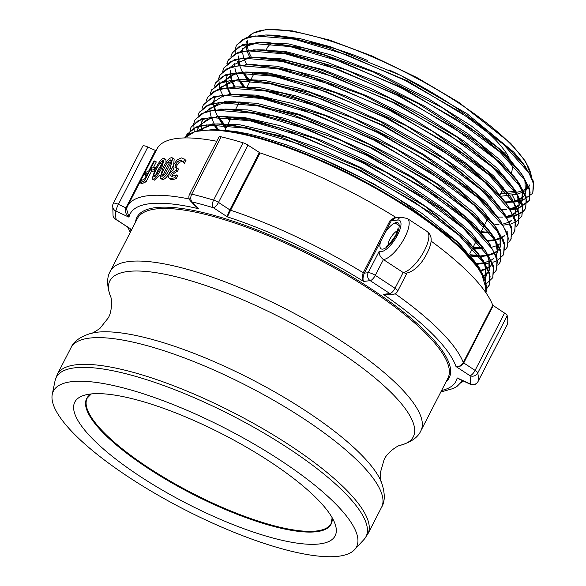 <?xml version="1.0" encoding="UTF-8"?>
<svg xmlns="http://www.w3.org/2000/svg" width="586" height="586" viewBox="0 0 586 586"><rect width="100%" height="100%" fill="white"/><g stroke="black" fill="none" stroke-linecap="round" stroke-linejoin="round"><path stroke-width="0.88" d="M240.223 51.583L246.523 46.067L257.1 43.049L268.014 42.514L306.28 48.411L373.458 72.049L442.796 108.073L497.668 147.672L517.76 168.863L519.533 171.332M522.902 176.789L524.939 181.155L525.444 193.915L523.166 197.094M522.873 197.372L519.211 199.833M518.771 200.038L513.937 201.665M513.05 201.862L506.341 202.734M253.379 74.781L252.002 72.957M246.552 64.431L244.047 58.82M243.637 57.596L242.692 53.326M242.545 51.011L242.729 48.609M269.157 35.087L274.636 35.182L300.222 38.683L331.024 46.931L400.678 75.411L466.896 113.603L513.805 152.17L521.342 161.135L526.499 169.09M529.092 186.238L526.836 189.366M526.506 189.674L522.844 192.12M522.39 192.34L517.548 193.973M516.662 194.171L509.988 195.131M508.685 195.292L501.55 196.164M505.879 202.038L512.772 201.269M513.38 201.145L518.639 199.511M520.251 198.727L522.895 196.918M524.946 194.655L525.554 193.666M525.452 193.922L526.719 185.769L523.386 176.386L504.583 153.071L471.518 126.041L428.073 98.529L379.34 73.807L331.002 54.842L288.744 43.928L257.496 42.375M523.401 211.209L525.767 208.096L526.162 196.706L517.914 181.565L499.265 161.56L471.979 139.534L399.557 95.767L320.828 62.709L286.049 53.341L257.752 49.803L264.066 49.935L283.47 51.876L346.399 70.005L417.042 102.887L478.462 142.457L514.127 176.503L515.944 179.03L522.251 191.79L521.826 201.599L519.548 204.77M519.255 205.049L515.592 207.488M515.138 207.7L510.318 209.327M501.946 210.477L501.338 210.506M249.431 82.465L247.849 80.37M246.772 78.861L242.824 72.583M242.436 71.866L239.908 66.225M239.498 65.002L238.546 60.776M238.399 58.446L238.59 56.029M257.488 42.375L246.662 45.503L240.209 51.59M238.927 55.736L238.81 58.358M239.015 60.556L240.084 64.943M243.578 72.583L247.636 78.868M248.794 80.45L249.797 81.754M500.788 209.817L501.484 209.795M509.974 208.784L515.021 207.21M515.482 207.005L519.277 204.617M519.584 204.338L522.067 201.042M522.141 200.881L523.071 193.424L519.767 184.041L500.898 160.674L467.782 133.601L424.279 106.037L375.443 81.271L327.039 62.292L284.701 51.341L253.035 49.825M521.855 216.271L522.507 204.272L514.164 189.08L495.47 169.054L468.111 146.991L395.594 103.195L316.799 70.122L282.02 60.768L253.672 57.201L263.107 57.443L289.015 61.12L320.103 69.558L390.195 98.397L456.567 136.868L503.315 175.566L510.384 184.026L517.27 195.541L519.255 205.019L518.046 209.539M517.731 210.103L515.907 212.425M515.599 212.711L513.204 214.483M511.49 215.384L506.692 217.025M242.626 86.281L238.67 80.004M234.796 63.163L234.656 65.764M234.861 67.991L235.946 72.371M236.348 73.506L239 79.198M239.447 80.004L243.505 86.296M506.341 216.468L511.373 214.879M513.006 214.08L515.621 212.293M518.031 209.495L518.295 209.034M518.529 208.565L519.43 201.086L516.105 191.681L497.228 168.285L464.068 141.16L420.462 113.545L371.568 88.75L323.062 69.712L280.65 58.754L249.306 57.201M252.713 64.738L255.774 64.746L295.176 70.913L362.859 94.917L432.453 131.257L487.274 171.039L508.575 194.222M511.959 220.402L509.578 222.175M234.129 86.691L231.638 81.08M231.236 79.85L230.305 75.594M230.254 75.125L230.166 73.785M230.166 73.265L230.357 70.884M231.961 66.43L232.862 65.134L248.925 57.889M230.686 70.598L230.554 73.184M230.576 73.704L230.686 74.913M230.745 75.389L231.807 79.784M232.21 80.941L234.84 86.618M502.729 224.16L507.754 222.57M509.38 221.772L511.981 219.97M514.376 217.15L514.691 216.586M514.867 216.234L515.812 208.755L512.472 199.335L493.566 175.888L460.318 148.712L416.668 121.06L367.671 96.207L319.092 77.154L276.621 66.174L245.197 64.599M248.764 72.159L272.168 74.261L335.661 92.756L406.647 125.983L468.119 165.787L503.176 199.401L506.963 204.463L488.226 184.356L460.801 162.219L388.013 118.233L308.895 85.007L273.94 75.587L245.505 72.041L226.152 74.378L215.648 82.831M230.005 94.119L227.507 88.493M227.09 87.255L226.159 83.044M226.108 82.582L226.02 81.19M226.013 80.7L226.211 78.312M227.558 74.437L226.592 77.623M226.533 78.033L226.408 80.619M226.43 81.11L226.548 82.362M226.614 82.831L227.676 87.189M228.086 88.347L230.716 94.038M235.828 102.008L236.261 102.594M482.029 232.767L489.991 232.898M509.051 207.393L493.529 187.146L466.639 163.677L430.747 139.153L389.141 115.83L345.542 95.848L303.936 81.08L268.029 72.869L241.11 72.027M232.561 80.26L219.611 88.684L220.71 87.138L237.447 80.018M244.699 79.557L251.592 79.718L309.203 92.185L379.721 121.383L446.246 160.139L492.826 198.962L499.433 206.917L504.612 214.894M504.693 235.748L502.327 237.506M500.598 238.421L495.837 240.07M494.914 240.282L488.277 241.19M223.515 81.674L231.404 75.096L240.729 72.708M236.598 72.854L223.72 81.278M487.845 240.531L494.643 239.703M495.265 239.571L500.481 237.923M502.129 237.103L504.714 235.308M507.124 232.481L507.476 231.844M505.403 215.047L489.889 194.772L462.918 171.259L426.989 146.69L385.295 123.316L341.638 103.312L299.937 88.501L263.986 80.289L237.015 79.432M240.472 86.97L243.534 86.984L284.085 93.423L352.274 117.793L422.118 154.448L476.872 194.413L497.617 217.106M483.303 248.947L475.451 248.918M474.499 248.867L472.338 248.72M229.69 120.87L227.038 117.39M228.108 117.639L230.056 120.159M472.704 248.01L473.854 248.098M474.821 248.156L482.769 248.274M491.866 247.197L496.855 245.615M498.049 245.043L501.074 243.022M503.484 240.165L503.74 239.696M501.836 222.805L486.307 202.485L459.351 178.935L423.356 154.301L381.581 130.876L337.814 110.798L296.011 95.95L259.964 87.702L232.906 86.838M236.524 94.39L260.88 96.653L324.93 115.515L396.268 149.086L457.776 189.117L492.225 222.299L494.723 225.837L500.532 238.15L499.997 247.658L497.719 250.845M497.441 251.116L495.075 252.866M494.621 253.13L493.778 253.577M493.353 253.782L488.607 255.415M487.669 255.635L481.04 256.558M480.271 256.609L471.877 256.624M225.742 128.554L222.87 124.781M221.845 123.338L217.948 117.061M217.574 116.358L215.099 110.754M214.688 109.501L213.78 105.312M213.729 104.857L213.641 103.458M213.634 102.953L213.839 100.587M213.912 100.162L215.165 96.69M214.168 100.301L214.022 102.872M214.212 105.106L215.26 109.443M218.71 117.061L222.724 123.346M223.823 124.862L226.115 127.836M471.247 255.862L479.831 255.95M480.615 255.906L487.406 255.056M488.263 254.873L493.229 253.269M494.877 252.456L497.463 250.662M497.756 250.398L500.129 247.373M500.341 246.948L499.733 233.88M498.078 230.254L482.454 209.898L455.388 186.311L419.312 161.677L377.509 138.245L333.72 118.189L291.923 103.348L255.855 95.108L228.833 94.265M207.246 110.937L208.572 109.143L224.357 102.36L240.099 101.993L298.311 114.819L369.261 144.383L435.925 183.411L482.337 222.365L488.475 229.807L495.61 241.879L497.382 251.716L496.694 254.624M484.043 263.334L477.422 264.257M217.018 129.748L213.751 124.393M224.416 95.071L211.407 103.458M210.059 107.692L209.92 110.271M210.103 112.527L211.136 116.87M211.531 118.028L214.124 123.697M214.461 124.32L217.867 129.762M476.989 263.59L483.772 262.755M484.395 262.623L489.588 260.975M491.251 260.14L493.808 258.353M496.225 255.474L496.62 254.734M496.679 254.617L497.631 247.072L494.269 237.572L475.202 213.919L441.668 186.509L397.645 158.616L348.238 133.549L299.241 114.329L256.412 103.253L224.716 101.664M228.24 109.201L231.294 109.216L273.01 115.94L341.704 140.684L411.79 177.653L466.471 217.794L484.878 237.52L488.658 242.582L469.782 222.306L442.064 199.958L368.631 155.598L288.839 122.115L253.635 112.651L224.973 109.084L205.547 111.486L195.241 119.507M492.306 263.759L490.467 266.154M490.145 266.469L486.519 268.937M486.08 269.157L481.362 270.798M220.146 102.513L207.385 110.688M481.011 270.234L485.955 268.637M487.156 268.066L490.167 266.059M492.848 262.726L493.06 262.301M490.87 245.688L475.253 225.266L448.144 201.591L411.951 176.847L369.986 153.305L326.006 133.139L284.02 118.233L247.79 109.934L220.636 109.084M197.431 129.88L198.771 126.232L207.539 119.266L216.966 117.075M224.277 116.621L249.599 119.046L314.221 138.281L385.888 172.196L447.433 212.462L481.274 245.197L483.047 247.666M486.446 253.181L489.984 262.938L489.083 270.688L486.798 273.889M486.527 274.145L484.19 275.896M201.855 130.136L201.394 127.587M201.342 127.118L201.262 125.719M201.254 125.214L201.459 122.87M201.533 122.459L202.881 118.804M202.873 118.907L201.87 122.152M201.804 122.562L201.657 125.126M201.672 125.631L201.774 126.891M201.833 127.374L202.375 130.07M483.992 275.479L486.556 273.684M486.841 273.428L489.288 270.219M489.076 270.688L488.812 256.807M487.142 253.174L471.437 232.715L444.21 209.004L407.973 184.246L365.942 160.696L321.948 140.545L279.932 125.624L243.717 117.354L216.534 116.489M196.464 131.125L212.952 124.481M220.241 124.02L228.606 124.276L287.433 137.468L358.808 167.391L425.612 206.697L471.84 245.768L477.524 252.698L484.783 265.055L486.431 275.061L485.355 278.555M197.255 130.934L197.365 130.246M212.059 117.325L199.123 125.536L197.724 129.609M197.665 129.982L197.57 130.868M485.772 277.647L485.215 264.55M483.611 260.997L467.928 240.502L440.731 216.754L404.421 191.915L362.309 168.292L318.183 148.053L276.043 133.088L239.703 124.774L212.432 123.902L196.229 131.183M71.602 381.684A170.423 45.444 27.2 0 1 259.041 446.972A170.423 45.444 27.2 0 1 354.581 549.661A170.423 45.444 27.2 0 1 184.194 509.395A170.423 45.444 27.2 0 1 52.264 394.29A170.423 45.444 27.2 0 1 71.602 381.684M90.449 394.019A146.332 39.02 -152.8 0 0 84.823 395.103A146.332 39.02 -152.8 0 0 187.124 503.682A146.332 39.02 -152.8 0 0 334.972 523.657A146.332 39.02 -152.8 0 0 229.001 437.515A146.332 39.02 -152.8 0 0 90.449 394.019M272.226 43.086A137.131 36.566 -152.8 0 0 267.172 47.942L266.469 49.312M511.08 173.339L511.095 173.31A137.131 36.566 -152.8 0 0 511.292 172.899M511.593 172.167A137.131 36.566 -152.8 0 0 511.336 162.981M510.867 161.604A137.131 36.566 -152.8 0 0 510.106 159.766M509 157.517A137.131 36.566 -152.8 0 0 389.412 70.027M367.356 60.336A137.131 36.566 -152.8 0 0 310.932 42.522M479.897 268.549L459.102 243.007L421.876 213.311L373.165 183.513L319.524 157.693M486.365 291.052L485.838 279.888L477.7 265.465L448.136 235.931L402.45 203.584L401.498 200.881A162.666 43.371 -152.8 0 0 319.07 157.502L286.898 144.998L263.165 137.571L248.757 133.967L235.543 131.447L217.252 129.755M401.498 200.881L456.069 241.183L473.92 260.404L477.7 265.465M402.414 203.554L409.006 207.803C428.622 220.673 445.008 233.213 458.179 245.439L473.803 261.891M194.523 205.115L198.808 208.792L196.083 206.726M190.531 201.013A5.816 4.388 -44.2 0 0 192.135 201.943A5.816 3.787 -76.5 0 1 191.732 194.149A5.816 1.553 -152.8 0 0 189.527 194.303A5.816 5.816 0 0 0 190.531 201.013L196.039 206.668M126.723 208.045L125.931 207.847C124.906 211.729 125.917 214.835 128.979 217.172L126.473 208.733L127.558 206.177A188.978 50.389 -152.8 0 1 189.249 198.984M156.052 150.734L147.855 147.027A5.816 1.553 -152.8 0 0 142.742 146.126A5.816 1.553 -152.8 0 0 142.706 146.244M216.776 141.277A188.978 50.389 -152.8 0 0 157.019 148.851L127.558 206.177M146.339 175.639A188.978 50.389 -152.8 0 0 146.156 175.741L144.5 174.789L145.709 172.431L148.763 170.922L153.693 161.326L154.697 160.93L144.449 180.869L140.274 182.847L141.482 180.488L144.661 178.906L147.547 173.28L144.5 174.789M154.697 160.93L156.316 161.897L153.386 167.611M151.686 170.914L146.075 181.836A188.978 50.389 -152.8 0 0 141.937 183.792L140.274 182.847M174.042 169.134L172.973 167.764L173.976 164.058L177.411 159.604L181.579 157.92L184.663 159.429L183.213 162.256L181.88 160.74L180.503 160.234L177.932 161.238L175.617 164.314L174.914 167.237L177.294 168.109L176.159 170.328L171.163 173.485L170.738 175.683L172.02 176.386L176.203 174.884L177.631 175.888L176.181 178.715L172.05 179.682L170.504 179.235L168.519 177.419L169.273 173.69L173.947 169.325L173.668 168.915L174.027 169.178M184.033 158.828L185.974 160.425L184.517 163.252A188.978 50.389 -152.8 0 0 184.385 163.238L183.074 162.249M182.532 161.362L179.294 162.234L176.994 165.311L176.276 168.233M177.294 168.109L178.635 169.105L177.499 171.317A188.978 50.389 -152.8 0 0 176.906 171.28L172.533 174.482L172.101 176.679M173.28 165.626L171.639 169.061C168.014 176.1 164.959 179.58 162.49 179.484L160.051 178.254L162.754 168.299C166.321 161.238 169.303 157.715 171.713 157.722L172.745 157.978L170.233 168.065C166.6 175.104 163.538 178.576 161.04 178.488L160.051 178.254M172.745 157.978L174.174 158.974L173.705 164.607M159.853 175.002L154.426 180.151L152.089 179.045L155.151 169.325C158.718 162.271 161.524 158.623 163.567 158.396L164.41 158.528L161.56 168.38C157.927 175.419 155.034 179.008 152.895 179.155L152.089 179.045M164.41 158.528L165.926 159.517L165.999 162.63M154.389 170.826A188.978 50.389 -152.8 0 0 152.477 171.398L150.866 170.423L152.111 167.999L155.349 167.098L154.103 169.522L150.866 170.423M128.495 227.742L116.175 219.391A5.816 5.472 167.6 0 1 113.054 215.648A5.816 5.816 0 0 0 115.552 219.267A5.816 2.058 -56.8 0 0 116.175 219.391A197.694 52.718 27.2 0 1 115.896 211.092A5.816 0.828 -65.1 0 1 118.401 204.346A5.816 1.553 -152.8 0 0 113.288 203.445A5.816 1.553 -152.8 0 0 113.245 203.562A5.816 5.589 10.9 0 0 115.896 211.092L128.979 217.172A183.162 48.836 27.2 0 1 198.808 208.792L192.135 201.943A197.694 52.718 27.2 0 1 213.377 207.73A5.816 2.058 -56.8 0 0 218.497 202.434A5.816 1.553 -152.8 0 0 213.597 200.104A5.816 3.172 106.8 0 0 213.377 207.73L227.353 216.871L230.62 210.242L229.859 209.876C228.24 213.179 227.405 215.516 227.353 216.871A183.162 48.836 27.2 0 1 363.598 281.441C362.624 279.683 362.873 276.914 364.346 273.149L363.247 272.754C361.906 276.57 362.023 279.463 363.598 281.441L370.184 280.65A5.816 2.058 -56.8 0 0 375.304 275.361A5.816 1.553 -152.8 0 0 368.198 272.688A5.816 5.215 83.2 0 0 370.184 280.65L389.902 293.557A5.816 5.215 83.2 0 0 393.155 294.348A5.816 5.816 0 0 0 397.638 291.235A5.816 1.553 -152.8 0 0 395.023 288.268A5.816 2.058 123.2 0 1 389.902 293.557L383.317 294.348L391.118 294.59M131.044 230.877A183.162 48.836 27.2 0 1 130.151 228.533L115.552 219.267M477.898 381.779A5.816 1.553 -152.8 0 0 477.978 381.662A5.816 1.553 -152.8 0 0 478.022 381.545A5.816 5.589 -169.1 0 1 470.25 383.991A5.816 0.828 114.9 0 0 470.36 384.277L459.512 379.237M396.7 217.831L395.396 217.098L390.144 220.417L384.379 231.631L385.485 232.027A15.507 5.486 -56.8 0 1 399.095 224.687A15.507 5.486 -56.8 0 1 388.137 245.995A15.507 5.486 -56.8 0 1 380.783 241.168L391.243 220.812L397.652 220.043A18.415 6.512 123.2 0 1 396.239 237.396A18.415 6.512 123.2 0 1 379.281 251.116L368.198 272.688L364.346 273.149L380.783 241.168L379.677 240.78L363.247 272.754A188.978 50.389 -152.8 0 0 230.62 210.242L260.074 152.924L247.951 145.116A5.816 1.553 -152.8 0 0 243.051 142.779A203.51 54.264 -152.8 0 0 221.186 136.824A5.816 1.553 -152.8 0 0 218.988 136.978L189.527 194.303M384.379 231.631L379.677 240.78M390.144 220.417L391.243 220.812L395.213 218.007L401.505 217.252A5.816 5.215 83.2 0 0 397.652 220.043M395.396 217.098A188.978 50.389 -152.8 0 0 260.074 152.924M507.366 324.439A5.816 1.553 -152.8 0 0 507.439 324.344A5.816 1.553 -152.8 0 0 507.476 324.226A203.51 54.264 -152.8 0 0 507.198 315.686A5.816 1.553 -152.8 0 0 504.546 313.078L492.753 305.233L463.292 362.551C461.285 365.613 458.853 366.946 455.996 366.543C459.102 367.18 461.68 365.986 463.731 362.961L463.292 362.551A188.978 50.389 -152.8 0 0 395.154 293.733M504.546 313.078L475.092 370.396A5.816 2.058 123.2 0 1 469.972 375.692A5.816 5.472 -12.4 0 0 477.737 373.004A5.816 1.553 -152.8 0 0 475.092 370.396L463.731 362.961L493.185 305.643M388.181 294.948L383.317 294.348A183.162 48.836 27.2 0 1 455.996 366.543L469.972 375.692A197.694 52.718 27.2 0 1 470.25 383.991L457.168 377.911A183.162 48.836 27.2 0 1 441.602 390.481M492.753 305.233A188.978 50.389 -152.8 0 0 431.04 241.044M379.281 251.116C378.754 254.016 380.131 256.836 383.412 259.576A24.231 8.57 -56.8 0 0 403.095 240.538A24.231 8.57 -56.8 0 0 407.358 218.534L401.505 217.252M405.622 273.332L403.131 272.483L383.412 259.576L375.304 275.361L395.023 288.268L403.131 272.483A24.231 8.57 123.2 0 0 422.814 253.445A24.231 8.57 123.2 0 0 427.077 231.448C434.592 236.729 430.6 247.783 424.169 258.397C418.822 266.952 412.639 271.933 405.622 273.332M154.821 169.969L154.103 169.522M156.074 167.552L155.349 167.098M163.098 161.04L162.432 160.608L162.849 162.556L160.117 168.526L156.63 174.643L154.037 176.943L153.657 175.104L156.433 169.076L159.897 162.937L162.893 160.674M162.989 162.095L157.986 170.065L155.1 176.408M154.037 176.943L153.591 176.884M171.412 160.513L170.577 159.934L171.244 162.051L165.025 174.137L162.183 176.269L161.553 174.269L164.27 168.197L167.794 162.102L170.577 159.934L171.141 160.073M172.02 160.938L169.259 163.098L165.743 169.193L162.835 176.13M162.183 176.269L161.633 176.144M171.625 176.327L171.061 176.1M175.925 167.977L175.265 167.706M176.32 174.892L174.862 177.719L170.694 178.686L169.127 178.232M177.499 171.317L176.159 170.328M179.294 162.234L177.932 161.238M184.517 163.252L183.213 162.256M185.974 160.425L184.663 159.429M176.181 178.715L174.862 177.719M146.075 181.836L144.449 180.869M460.889 383.017L463.372 381.032M514.112 201.936L515.277 201.958A75.426 20.114 27.2 0 1 514.193 202.067M513.175 202.126A75.426 20.114 27.2 0 1 511.453 202.163M507.483 201.98A75.426 20.114 27.2 0 1 505.718 201.796M522.243 200.668L532.769 193.234L533.414 181.301L525.122 166.19L506.524 146.266L479.297 124.313L407.138 80.736L328.724 47.825L294.113 38.515L265.898 34.97L246.735 37.306L236.554 45.093L235.081 49.041M236.429 45.342L235.316 48.828M235.257 49.187L235.206 53.502M237.352 61.405L239.066 65.053M243.695 72.583L248.515 78.89M501.997 209.349L506.443 209.385M511.007 209.158L515.328 208.601M515.775 208.513L518.742 207.832M518.852 207.803L529.392 200.39L529.81 189.044L521.54 173.925L502.942 153.95L475.642 131.938L403.285 88.222L324.644 55.231L289.938 45.898L261.693 42.39L242.523 44.748L232.4 52.593L231.177 56.249M239.557 80.004L244.355 86.31M498.408 217.054L502.751 217.091M507.395 216.842L511.681 216.278M513.827 215.831L515.087 215.509M515.189 215.48L523.115 211.473M257.752 49.803L238.48 52.132L228.313 59.97L227.082 63.632M494.796 224.746L499.074 224.782M253.672 57.201L234.407 59.552L223.991 67.756M236.832 102.096L237.389 102.748M484.571 224.921L481.099 231.668L489.566 232.371M518.185 223.991L518.903 212.007L510.582 196.808L491.888 176.738L464.449 154.609L391.734 110.681L312.712 77.528L277.837 68.144L249.453 64.621L230.195 66.994L220.028 74.876L218.798 78.531M218.739 78.89L219.794 88.325M220.043 89.065L220.673 90.749M220.827 91.123L222.512 94.734M223.171 95.958L223.757 96.998M512.464 234.517L514.852 231.126L515.248 219.677L506.963 204.463M229.053 117.559L230.518 119.266M473.898 247.05L482.366 247.768M510.999 239.176L511.593 227.243L503.213 211.971L484.424 191.842L456.926 169.676L384.057 125.66L304.881 92.42L269.934 83.022L241.439 79.44L222.087 81.791L211.502 90.281M218.776 117.061L223.544 123.36M224.123 124.056L226.577 126.935M470.331 254.764L479.524 255.496M507.637 246.31L507.959 234.876L499.624 219.699L480.835 199.518L453.256 177.287L380.182 133.139L300.772 99.818L265.736 90.398L237.213 86.853L217.867 89.24L207.649 97.151L206.228 100.997M214.52 124.313L218.732 129.967M503.586 254.785L504.341 242.655L496.012 227.361L477.18 207.151L449.616 184.905L376.468 140.691L296.955 107.304L261.832 97.84L233.265 94.273L213.817 96.617L203.547 104.572M500.21 261.986L500.678 250.215L492.255 234.861L473.371 214.63L445.741 192.355L372.52 148.126L292.956 114.724L257.84 105.268L229.214 101.671L209.766 104.037L199.13 112.563M496.584 269.604L497.082 257.943L488.658 242.582M492.76 277.669L493.434 265.634L485.062 250.259L466.141 229.946L438.438 207.583L364.924 163.157L285.023 129.601L249.731 120.086L221.017 116.504L201.481 118.863L191.19 126.825L189.381 133.886M487.017 287.968L489.42 284.796L489.764 273.186L481.304 257.759L462.325 237.425L434.563 215.033L360.983 170.585L281.031 137.021L245.746 127.521L216.981 123.91L197.438 126.276L187.066 134.201L186.245 136.186M515.277 201.958L519.05 201.416M521.276 200.925L522.207 200.676M532.769 193.234L533.736 184.356L528.975 172.907L503.337 144.244L459.717 111.677L404.67 80.209L346.56 54.725L294.194 39.167L255.474 35.951L243.175 39.247L236.253 45.664M510.582 209.744L515.416 209.099M517.16 208.733L518.559 208.374M518.625 208.352L529.099 200.969L530.103 192.076L525.393 180.627L499.733 151.899L455.989 119.236L400.809 87.695L342.554 62.145L290.048 46.55L251.269 43.371L238.985 46.697L232.115 53.172L230.965 56.454M506.956 217.443L511.768 216.791M514.955 216.036L523.093 211.78M523.371 211.509L525.474 208.667L526.462 199.767L521.76 188.296L496.086 159.539L452.333 126.847L397.096 95.247L338.745 69.639L286.151 54L247.285 50.784L234.927 54.073L228.013 60.541L226.855 63.845M503.345 225.127L508.15 224.482M511.329 223.742L515.453 222.175M515.812 221.991L521.848 216.263L522.829 207.349L518.053 195.849L492.306 167.047L448.458 134.304L393.14 102.682L334.752 77.074L282.115 61.42L243.19 58.182L230.847 61.493L223.889 67.947L222.695 71.338M481.663 232.334L488.709 232.928M516.076 226.907L518.2 224.006L519.181 215.055L514.464 203.554L488.658 174.672L444.708 141.856L389.265 110.153L330.709 84.472L277.947 68.804L239 65.617L226.628 68.936L219.743 75.455L218.607 78.714M514.545 231.697L515.57 222.761L510.824 211.231L485.04 182.334L441.068 149.467L385.544 117.705L326.915 91.973L274.065 76.261L234.993 73.016L222.599 76.334L215.619 82.816L214.461 86.135M227.668 116.841L230.217 119.844M474.477 247.739L481.355 248.31M508.802 242.245L510.933 239.3L511.908 230.327L507.139 218.783L481.253 189.827L437.178 156.923L381.603 125.155L322.93 99.4L270.021 83.666L230.913 80.421L218.497 83.732L211.531 90.229L210.337 93.599M223.332 124.034L226.277 127.514M470.895 255.437L477.788 256.016M505.169 249.914L507.293 247.036L508.282 238.048L503.513 226.467L477.59 197.453L433.435 164.476L377.714 132.612L318.872 106.799L265.868 91.064L226.723 87.856L214.293 91.196L207.356 97.73M481.648 263.781L484.19 263.649M485.259 263.561L489.977 262.916M493.119 262.169L497.294 260.572M497.668 260.382L503.616 254.727L504.663 245.746L499.902 234.166L474.001 205.122L429.794 172.079L373.993 140.171L315.085 114.307L261.964 98.507L222.695 95.24L210.257 98.587L203.254 105.106L202.075 108.425M497.895 265.29L500.041 262.345L500.993 253.313L496.21 241.71L470.184 212.608L425.912 179.55L370.066 147.613L311.093 121.727L257.935 105.919L218.651 102.66L206.147 105.978L199.159 112.512L197.973 115.86M494.262 272.93L496.364 270.051L497.389 261.034L492.577 249.394L466.537 220.241L422.162 187.088L366.155 155.063L307.042 129.14L253.782 113.318L214.432 110.08L201.972 113.45L194.97 120.005L193.827 123.294M193.754 123.668L194.23 131.769M486.768 283.426L492.709 277.764L493.742 268.732L488.988 257.1L462.94 227.903L418.514 194.699L362.456 162.63L303.248 136.633L249.856 120.745L210.418 117.486L197.9 120.833L190.89 127.396M486.988 288.29L489.127 285.375L490.094 276.306L485.259 264.63L459.124 235.396L414.646 202.17L358.529 170.072L299.27 144.068L245.864 128.18L206.375 124.899L193.82 128.231L186.773 134.78L186.106 136.326M486.497 290.085L480.784 270.922L458.171 245.431M248.706 36.698A158.96 42.39 27.2 0 1 264.323 30.003A158.96 42.39 27.2 0 1 458.648 103.041A158.96 42.39 27.2 0 1 531.26 175.954M529.605 184.964A158.96 42.39 27.2 0 1 526.895 187.981M526.528 188.267A158.96 42.39 27.2 0 1 522.463 190.567M521.965 190.772A158.96 42.39 27.2 0 1 516.449 192.34M515.805 192.457A158.96 42.39 27.2 0 1 508.699 193.212M507.044 193.27A158.96 42.39 27.2 0 1 500.883 193.182M255.166 65.478A158.96 42.39 27.2 0 1 254.617 64.731M249.804 57.135A158.96 42.39 27.2 0 1 247.343 51.605M246.918 50.286A158.96 42.39 27.2 0 1 246.105 46.287M246.061 45.825A158.96 42.39 27.2 0 1 246.017 44.243M246.039 43.73A158.96 42.39 27.2 0 1 246.31 41.665M332.152 517.702L331.163 523.423A137.131 36.566 27.2 0 1 192.486 493.266A137.131 36.566 27.2 0 1 87.233 398.062L91.306 393.924M91.24 393.931A137.41 36.64 -152.8 0 0 192.149 493.917A137.41 36.64 -152.8 0 0 332.189 517.76M287.719 447.843A174.152 46.441 27.2 0 1 364.001 539.486L367.818 534.044A174.584 46.55 -152.8 0 0 289.345 445.023A174.584 46.55 -152.8 0 0 75.916 364.807A174.584 46.55 -152.8 0 0 57.26 374.439L55.062 380.71A174.152 46.441 27.2 0 1 74.818 367.825A174.152 46.441 27.2 0 1 287.719 447.843M247.827 40.368A157.993 42.126 -152.8 0 0 247.314 43.452M247.299 43.972A157.993 42.126 -152.8 0 0 247.329 45.173M247.365 45.664A157.993 42.126 -152.8 0 0 248.281 50.132M248.654 51.268A157.993 42.126 -152.8 0 0 251.233 56.974M256.412 64.98A157.993 42.126 -152.8 0 0 256.888 65.617M501.535 191.915A157.993 42.126 -152.8 0 0 505.952 191.981M507.791 191.937A157.993 42.126 -152.8 0 0 515.013 191.234M402.45 203.569A169.105 45.093 -152.8 0 0 212.469 129.653L195.116 131.491L184.656 137.937A169.596 45.225 27.2 0 1 201.525 130.561A169.596 45.225 27.2 0 1 408.845 208.484A169.596 45.225 27.2 0 1 485.948 292.773L485.105 280.526L476.499 265.348A169.105 45.093 -152.8 0 0 458.208 245.475M155.385 150.529L125.931 207.847L118.401 204.346L147.855 147.027M388.064 245.285A9.691 3.428 123.2 0 1 389.829 239.322A9.691 3.428 123.2 0 1 397.608 230.694M259.32 152.55L229.859 209.876L218.497 202.434L247.951 145.116M156.023 208.938A174.584 46.55 27.2 0 1 369.451 289.154A174.584 46.55 27.2 0 1 447.924 378.175L420.902 430.747A174.584 46.55 -152.8 0 0 342.429 341.726A174.584 46.55 -152.8 0 0 129.008 261.51A174.584 46.55 -152.8 0 0 110.351 271.142L137.366 218.571A174.584 46.55 27.2 0 1 156.023 208.938M446.107 381.713A175.551 46.814 -152.8 0 0 370.301 288.275A175.551 46.814 -152.8 0 0 135.549 222.109M394.993 222.914A170.563 45.481 27.2 0 1 399.191 225.617M507.476 324.226L478.022 381.545A203.51 54.264 -152.8 0 0 477.737 373.004L507.198 315.686M243.051 142.779L213.597 200.104A203.51 54.264 -152.8 0 0 191.732 194.149L221.186 136.824M57.26 374.439L70.994 347.718A174.584 46.55 27.2 0 1 89.651 338.085A174.584 46.55 27.2 0 1 303.072 418.301A174.584 46.55 27.2 0 1 381.552 507.322L367.818 534.044M381.552 507.322C385.214 501.418 385.156 493.002 381.376 482.058A170.577 45.481 -152.8 0 0 305.372 410.618A170.577 45.481 -152.8 0 0 91.636 333.156C91.123 333.976 93.855 332.438 99.832 328.534L107.963 318.293C112.71 311.452 111.67 297.314 110.52 296.399A170.577 45.481 27.2 0 1 173.595 276.153A170.577 45.481 27.2 0 1 336.606 349.842A170.577 45.481 27.2 0 1 400.267 445.309C411.174 442.159 418.052 437.303 420.902 430.747M161.443 163.926L159.897 162.937M155.202 176.093L153.657 175.104M154.426 180.151L152.895 179.155M162.417 168.951L161.56 168.38M169.259 163.098L167.794 162.102M163.018 175.265L161.553 174.269M162.49 179.484L161.04 178.488M171.639 169.061L170.233 168.065M172.533 174.482L171.163 173.485M176.906 171.28L175.558 170.284M176.994 165.311L175.617 164.314M181.85 161.231L180.503 160.234M172.05 179.682L170.694 178.686M461.255 382.592L461.68 382.834M515.211 200.698L512.157 194.867M522.155 200.888L521.818 201.599M485.779 277.654L485.442 278.365M254.214 73.155L251.211 78.993M250.691 80.011L247.395 86.428M238.927 102.902L235.946 108.703M231.28 117.779L228.306 123.558M227.961 124.239L224.921 130.143M507.483 180.334L507.264 180.774M503.66 187.776L500.195 194.515M491.962 210.542L491.669 211.114M488.131 217.985L484.922 224.24M476.359 240.89L473.459 246.545M473.107 247.219L469.642 253.965M354.581 549.661L364.001 539.486M52.264 394.29L55.062 380.71M531.436 176.313L525.525 161.348L510.714 143.314L458.743 102.308L416.946 77.601L372.418 56.146L329.522 40.06L292.436 30.897L266.747 29.373L252.559 33.351L248.676 36.706M127.931 227.368L130.26 232.4M440.818 392.005L453.447 388.445L457.087 386.335L462.676 380.71M398.487 229.873L397.923 228.708L395.711 235.389L389.727 243.761L386.364 246.362L387.661 246.42M388.232 294.941L393.155 294.348M142.742 146.126L113.288 203.445A5.816 5.816 0 0 0 112.746 205.005L113.054 215.648M470.36 384.277A5.816 5.816 0 0 0 477.978 381.662L507.439 324.344M397.638 291.235L406.904 273.201M407.358 218.534L427.077 231.448M110.52 296.399C106.733 285.697 106.681 277.281 110.351 271.142M70.994 347.718C73.66 341.301 80.538 336.452 91.636 333.156M525.122 166.19L521.342 161.135M265.898 34.97L272.212 35.101M521.54 173.925L517.76 168.863M261.693 42.39L268.014 42.514M517.914 181.565L514.127 176.503M514.164 189.08L510.384 184.026M510.582 196.808L506.795 191.747M249.453 64.621L255.774 64.746M245.505 72.041L251.826 72.166M503.213 211.971L499.433 206.917M241.439 79.44L247.753 79.564M499.624 219.699L495.837 214.637M237.213 86.853L243.534 86.984M496.012 227.361L492.225 222.299M233.265 94.273L239.579 94.397M492.255 234.861L488.475 229.807M229.214 101.671L235.528 101.803M224.973 109.084L231.294 109.216M485.062 250.259L481.274 245.197M221.017 116.504L227.339 116.636M481.304 257.759L477.524 252.698M216.981 123.91L223.295 124.034M529.092 200.969L529.392 200.39M232.107 53.172L232.4 52.593M525.466 208.667L525.767 208.096M228.02 60.548L228.313 59.97M223.881 67.939L224.182 67.368M219.728 75.448L220.028 74.876M510.948 239.308L511.241 238.729M211.509 90.222L211.81 89.643M503.638 254.734L503.931 254.163M203.269 105.114L203.562 104.542M500.034 262.338L500.327 261.759M199.137 112.497L199.438 111.926M194.977 120.013L195.277 119.434M492.723 277.771L493.016 277.193M489.12 285.367L489.42 284.796M186.766 134.78L187.066 134.201M217.78 129.762L212.469 129.653M381.376 482.058C381.003 482.959 380.666 479.839 380.358 472.704L383.955 460.135C386.753 452.289 398.854 444.906 400.267 445.309"/></g></svg>
